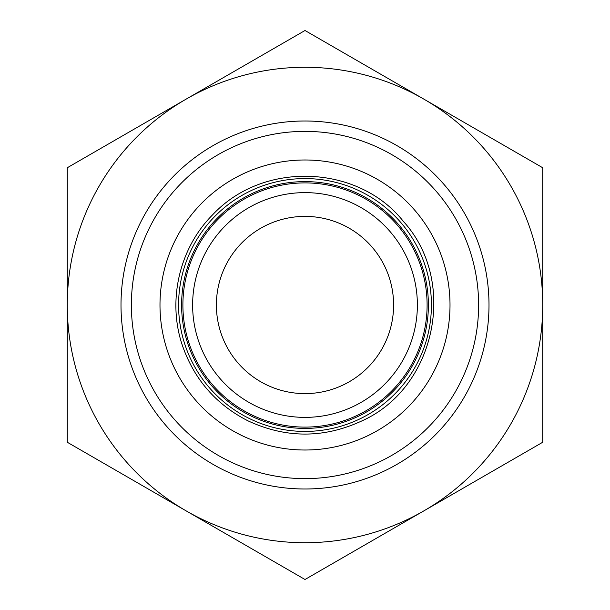 <?xml version="1.0" encoding="UTF-8"?>
<svg xmlns="http://www.w3.org/2000/svg" width="610" height="610" viewBox="0 0 610 610"><rect width="100%" height="100%" fill="white"/><g stroke="black" fill="none" stroke-linecap="round" stroke-linejoin="round"><path stroke-width="0.91" d="M375.958 538.531L471.766 483.219M234.042 71.469L138.234 126.781M67.275 442.25L67.275 305A237.725 237.725 0 0 0 186.141 510.875L67.275 442.25M67.275 167.75L186.141 99.125A237.725 237.725 0 0 0 67.275 305L67.275 167.75M305 30.5L423.858 99.125A237.725 237.725 0 0 0 186.141 99.125L305 30.5M423.858 99.125L542.725 167.75L542.725 305A237.725 237.725 0 0 0 423.858 99.125M542.725 305L542.725 442.25L423.858 510.875A237.725 237.725 0 0 0 542.725 305M423.858 510.875L305 579.5L186.141 510.875A237.725 237.725 0 0 0 423.858 510.875M393.603 305A88.602 88.602 0 0 1 260.699 381.738A88.602 88.602 0 0 1 260.699 228.262A88.602 88.602 0 0 1 393.603 305M305 428.403A123.403 123.403 0 0 0 411.864 243.298A123.403 123.403 0 0 0 198.136 243.298A123.403 123.403 0 0 0 305 428.403M305 417.377A112.377 112.377 0 0 0 417.377 305A112.377 112.377 0 0 0 305 192.623A112.377 112.377 0 0 0 192.623 305A112.377 112.377 0 0 0 305 417.377M478.621 305A173.621 173.621 0 0 1 218.189 455.365A173.621 173.621 0 0 1 218.189 154.635A173.621 173.621 0 0 1 478.621 305M488.999 305A183.999 183.999 0 0 0 305 121.001A183.999 183.999 0 0 0 121.001 305A183.999 183.999 0 0 0 305 488.999A183.999 183.999 0 0 0 488.999 305M305 427.107A122.107 122.107 0 0 1 199.256 243.947A122.107 122.107 0 0 1 410.743 243.947A122.107 122.107 0 0 1 305 427.107M305 450.012A145.012 145.012 0 0 0 430.584 232.494A145.012 145.012 0 0 0 179.416 232.494A145.012 145.012 0 0 0 305 450.012M305 431.422A126.422 126.422 0 0 0 414.487 241.789A126.422 126.422 0 0 0 195.513 241.789A126.422 126.422 0 0 0 305 431.422M182.794 346.64C194.72 380.015 216.466 404.758 248.034 420.862C285.877 438.422 323.742 438.476 361.631 421.022C435.891 388.006 458.163 281.248 403.294 221.293C359.267 165.447 264.153 159.462 212.417 215.017C178.913 248.788 166.987 301.775 182.794 346.64"/></g></svg>
